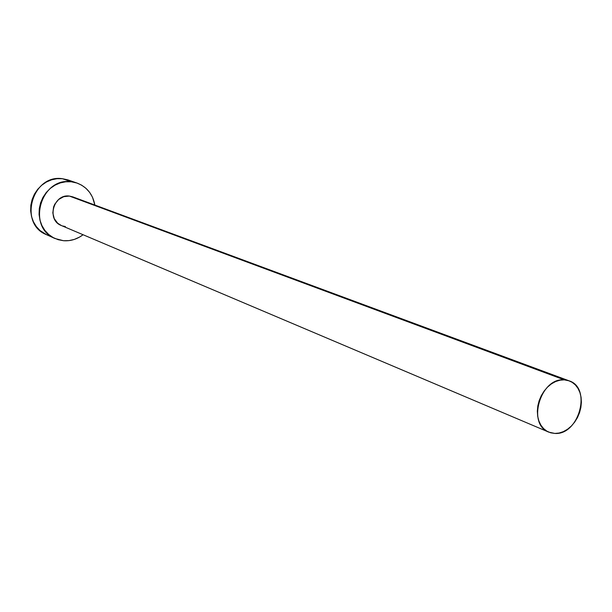 <?xml version="1.0" encoding="UTF-8"?>
<svg xmlns="http://www.w3.org/2000/svg" width="612" height="612" viewBox="0 0 612 612"><rect width="100%" height="100%" fill="white"/><g stroke="black" fill="none" stroke-linecap="round" stroke-linejoin="round"><path stroke-width="0.92" d="M569.145 380.84L72.706 196.842L69.386 196.07L564.287 379.861L569.198 380.863C592.026 387.909 578.937 435.43 554.809 433.434L548.842 432.156C526.618 424.422 540.495 377.237 564.287 379.861L69.386 196.07L72.751 196.857M77.028 183.049L68.169 179.982L62.455 178.712L71.283 181.779L77.058 183.065C86.881 186.905 92.81 194.234 94.852 205.051L92.511 197.255L89.696 192.459L86.017 188.374L81.603 185.145L76.63 182.919L71.283 181.779L62.455 178.712C32.275 173.869 18.1 223.732 46.458 234.664L54.927 238.473M83.071 234.733C77.135 239.223 70.602 241.22 63.472 240.715L55.042 238.527C26.362 227.48 40.759 176.899 71.283 181.779L65.767 181.772L60.29 182.904L55.072 185.138L50.314 188.397L46.214 192.55L42.932 197.439L40.591 202.863L39.29 208.615L39.076 214.468L39.964 220.19L41.907 225.553L44.829 230.349L48.608 234.404L53.099 237.548L58.117 239.675L63.472 240.715L68.957 240.615L74.366 239.399L79.491 237.119L83.071 234.733M65.354 226.524L62.585 225.973M61.391 225.537L57.689 223.227L54.254 218.652L52.816 212.938L53.596 206.971L54.797 204.178L58.591 199.52L63.724 196.682L69.386 196.07C53.474 193.637 46.267 220.045 61.322 225.514L548.842 432.156M67.748 179.844L62.455 178.712L57 178.696L51.584 179.813L46.428 182.009L41.738 185.222L37.684 189.315L34.44 194.126L32.138 199.474L30.852 205.15L30.654 210.918L31.533 216.564L33.461 221.858L36.353 226.593L40.094 230.594L46.573 234.717M564.287 379.861L559.988 380.182L555.658 381.521L551.466 383.839L547.579 387.052L544.144 391.03L541.306 395.62L539.172 400.638L537.826 405.894L537.328 411.18L537.688 416.282L538.889 421.002L540.886 425.156L543.594 428.591L546.906 431.177L550.693 432.806L554.809 433.434L559.085 433.036L563.369 431.628L567.5 429.28L571.31 426.074L574.668 422.135L577.445 417.613L579.541 412.679L580.872 407.516L581.392 402.313L581.079 397.272L579.947 392.583L578.019 388.421L575.387 384.948L572.136 382.301L568.387 380.58L564.287 379.861"/></g></svg>
